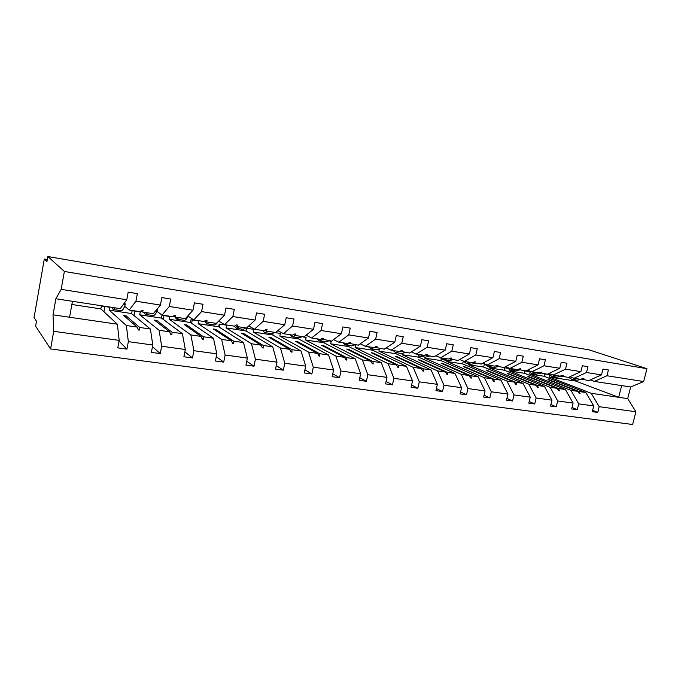 <?xml version="1.0" encoding="UTF-8"?>
<svg xmlns="http://www.w3.org/2000/svg" width="681" height="681" viewBox="0 0 681 681"><rect width="100%" height="100%" fill="white"/><g stroke="black" fill="none" stroke-linecap="round" stroke-linejoin="round"><path stroke-width="1.02" d="M273.081 333.477L272.766 335.018L301.062 350.996L305.709 366.14L284.794 363.254L280.436 347.982L253.349 332.064L253.894 329.374L246.641 328.259L246.096 330.966L272.723 346.859L276.98 362.173L255.426 359.193L251.476 343.76L226.126 327.927L226.679 325.195L219.214 324.054L218.669 326.795L243.534 342.603L247.365 358.078L225.139 355.014L221.64 339.41L198.145 323.679L198.69 320.904L191.012 319.729L190.476 322.513L213.442 338.219L216.822 353.865L193.898 350.689L190.867 334.924L169.348 319.304L169.892 316.486L162.001 315.277L161.457 318.104L182.414 333.69L185.317 349.506L161.644 346.237L159.124 330.294L139.724 314.801L140.26 311.941L132.131 310.698L131.595 313.566L109.215 310.161L109.743 307.267L101.375 305.982L100.839 308.893L117.362 324.207L119.192 340.372L53.722 331.324L50.59 348.953L35.625 326.156L36.485 321.228L34.05 317.627L44.299 259.018L46.946 261.521L47.823 256.507L64.363 271.464L61.179 289.365L126.768 299.751L128.19 292.149L137.358 293.63L135.936 301.198L160.41 305.071L161.84 297.597L170.718 299.036L169.288 306.476L162.044 315.056L156.877 311.285M50.59 348.953L632.649 424.493L635.909 411.767L599.186 406.693L597.748 412.422L592.632 410.32M548.826 374.61L544.613 373.963L544.059 376.244L585.864 392.52L579.259 391.558L580.118 393.797L579.463 393.703L577.658 391.328L570.984 390.349L578.714 403.867L577.267 409.673L572.023 407.468M597.748 412.422L592.283 411.69L593.721 405.944L585.864 392.52M635.909 411.767L627.695 398.623L630.657 386.987L594.258 381.394L606.967 375.75L608.414 369.962L602.957 369.076L601.502 374.882L586.503 372.507L573.964 378.287L569.878 376.746M581.123 379.138L588.844 380.568L601.502 374.882M528.252 371.451L524.957 370.949L524.404 373.256L565.434 389.541L558.658 388.553L559.476 390.809L558.803 390.715L557.015 388.315L550.171 387.319L557.705 400.964L556.258 406.846L550.886 404.54M577.267 409.673L571.665 408.915L573.113 403.092L565.434 389.541M586.503 372.507L587.958 366.65L582.366 365.74L580.902 371.622L565.511 369.187L553.159 375.086L548.971 373.486M560.506 375.963L568.414 377.427L580.902 371.622M507.149 368.217L504.825 367.859L504.272 370.192L544.477 386.485L537.53 385.472L538.296 387.753L535.845 385.225L528.822 384.203L536.151 397.985L534.704 403.944L529.197 401.526M556.258 406.846L550.512 406.072L551.959 400.173L544.477 386.485M565.511 369.187L566.967 363.245L561.229 362.318L559.765 368.276L543.966 365.774L531.81 371.809L527.52 370.141M539.352 372.703L547.464 374.218L559.765 368.276M485.519 364.897L484.208 364.701L483.655 367.059L522.974 383.352L515.849 382.313L516.564 384.612L515.857 384.51L514.112 382.058L506.911 381.011L514.019 394.929L512.572 400.973L506.928 398.428M534.704 403.944L528.805 403.152L530.252 397.168L522.974 383.352M543.966 365.774L545.43 359.755L539.531 358.802L538.067 364.846L521.85 362.275L509.907 368.447L505.498 366.693M517.654 369.349L525.97 370.915L538.067 364.846M463.318 361.5L462.527 363.85L500.91 380.134L493.597 379.07L494.261 381.386L493.538 381.283L491.818 378.806L484.421 377.725L491.299 391.788L489.843 397.917L484.055 395.235M512.572 400.973L506.511 400.156L507.958 394.095L500.91 380.134M521.85 362.275L523.306 356.172L517.254 355.193L515.789 361.313L499.13 358.683L487.417 364.999L482.897 363.152M495.376 365.918L503.906 367.527L515.789 361.313M441.279 358.785L440.871 360.564L478.258 376.831L470.741 375.733L471.354 378.074L470.614 377.972L468.92 375.469L461.318 374.363L467.949 388.562L466.502 394.776L460.56 391.95M489.843 397.917L483.621 397.074L485.068 390.928L478.258 376.831M499.13 358.683L500.595 352.486L494.372 351.481L492.908 357.695L475.789 354.988L464.314 361.449L459.684 359.517M472.495 362.386L481.254 364.054L492.908 357.695M418.951 355.959L418.679 357.185L454.993 373.435L447.272 372.311L447.826 374.678L447.059 374.567L445.4 372.039L437.594 370.898L443.961 385.25L442.505 391.549L436.419 388.553M466.502 394.776L460.101 393.916L461.556 387.676L454.993 373.435M475.789 354.988L477.253 348.706L470.86 347.668L469.396 353.975L451.801 351.192L440.59 357.814L435.84 355.763M449 358.759L457.99 360.479L469.396 353.975M396.146 352.664L395.908 353.728L431.099 369.953L423.165 368.796L423.65 371.179L422.867 371.068L421.233 368.515L413.214 367.348L419.292 381.837L417.845 388.23L411.596 385.054M442.505 391.549L435.934 390.664L437.381 384.339L431.099 369.953M451.801 351.192L453.265 344.824L446.693 343.752L445.221 350.153L427.132 347.284L416.21 354.069L411.333 351.907M424.859 355.031L434.095 356.81L445.221 350.153M372.796 349.098L372.558 350.179L406.531 366.369L398.376 365.186L398.794 367.587L397.985 367.476L396.393 364.897L388.144 363.688L393.924 378.33L392.477 384.816L386.067 381.437M417.845 388.23L411.086 387.319L412.533 380.9L406.531 366.369M427.132 347.284L428.596 340.823L421.837 339.725L420.373 346.212L401.756 343.267L391.141 350.221L386.136 347.923M400.045 351.192L409.528 353.039L420.373 346.212M348.825 345.437L348.587 346.535L381.275 362.692L372.89 361.466L373.239 363.901L372.405 363.782L370.856 361.168L362.369 359.934L367.825 374.729L366.378 381.309L359.806 377.691M392.477 384.816L385.523 383.888L386.97 377.376L381.275 362.692M401.756 343.267L403.22 336.712L396.265 335.588L394.801 342.168L375.648 339.138L365.356 346.263L360.223 343.82M374.533 347.242L384.271 349.166L394.801 342.168M324.224 341.683L323.986 342.798L355.303 358.904L346.672 357.644L346.944 360.096L346.093 359.977L344.577 357.338L335.844 356.061L340.96 371.017L339.513 377.7L332.771 373.809M366.378 381.309L359.219 380.347L360.666 373.741L355.303 358.904M375.648 339.138L377.112 332.481L369.953 331.324L368.489 338.006L348.774 334.882L338.832 342.194L333.554 339.581M348.28 343.181L358.291 345.173L368.489 338.006M298.959 337.827L298.721 338.959L328.574 355.005L319.687 353.711L319.891 356.189L319.006 356.061L317.533 353.396L308.544 352.086L313.294 367.195L311.855 373.98L304.935 369.783M339.513 377.7L332.149 376.704L333.596 369.996L328.574 355.005M348.774 334.882L350.238 328.123L342.866 326.931L341.402 333.716L321.091 330.506L311.523 337.997L306.11 335.197M321.27 338.993L331.553 341.07L341.402 333.716M305.709 366.14L304.262 372.958L311.855 373.98M321.091 330.506L322.556 323.637L314.954 322.411L313.498 329.306L292.575 325.986L283.407 333.681L277.848 330.651M293.46 334.686L294.89 335.444L304.032 336.848L313.498 329.306M276.98 362.173L275.541 369.093L283.356 370.149L276.265 365.595M292.575 325.986L294.03 319.014L286.199 317.746L284.743 324.752L263.172 321.338L254.439 329.238L248.735 325.944M264.815 330.234L266.271 331.051L275.694 332.498L284.743 324.752M247.365 358.078L245.935 365.11L253.996 366.199L246.726 361.219M263.172 321.338L264.628 314.256L256.558 312.945L255.103 320.061L232.859 316.537L224.585 324.658L218.737 321.04M235.303 325.637L236.775 326.522L246.488 328.021L255.103 320.061M216.822 353.865L215.4 361.007L223.708 362.122L216.269 356.64M232.859 316.537L234.307 309.344L225.973 307.991L224.534 315.218L201.576 311.592L193.804 319.925L188.135 316.146M204.887 320.896L206.377 321.858L216.388 323.398L224.534 315.218M185.317 349.506L183.896 356.767L192.476 357.925L184.866 351.822M201.576 311.592L203.015 304.271L194.417 302.875L192.987 310.23L169.288 306.476M173.519 315.993L175.017 317.048L185.351 318.631L192.987 310.23M131.595 313.566L150.407 329.025L139.75 327.467L139.358 330.098L138.303 329.945L137.162 327.093L126.36 325.518L128.343 341.632L126.947 349.115L117.796 347.88L119.192 340.372M152.467 346.697L160.239 353.584L151.378 352.4L152.791 345.012L150.407 329.025M141.154 310.911L142.652 312.077L153.319 313.711L160.41 305.071M219.197 327.127L219.793 324.139M191.616 323.296L192.272 319.925M163.244 319.432L163.985 315.584M134.046 315.575L134.881 311.123M117.362 324.207L69.59 317.244L72.45 301.3L120.256 308.638L126.768 299.751M103.972 311.796L104.942 306.527M47.295 259.529L44.299 259.018M549.678 375.367L549.278 377.036L591.278 393.312L599.186 406.693M594.258 381.394L590.265 379.93M530.039 372.83L529.741 374.065L570.984 390.349M509.984 370.013L509.737 371.026L550.171 387.319M489.494 366.897L489.256 367.91L528.822 384.203M468.502 363.697L468.264 364.727L506.911 381.011M446.991 360.419L446.753 361.458L484.421 377.725M424.944 357.048L424.706 358.104L461.318 374.363M402.335 353.584L402.096 354.665L437.594 370.898M379.257 349.523L378.9 351.141L413.214 367.348M355.099 344.892L355.652 344.986L355.099 347.531L388.144 363.688M328.974 340.892L331.221 341.232L330.677 343.811L362.369 359.934M302.1 336.763L306.144 337.384L305.59 340.006L335.844 356.061M274.443 332.524L280.376 333.435L279.823 336.091L308.544 352.086M284.794 363.254L283.356 370.149M255.426 359.193L253.996 366.199M225.139 355.014L223.708 362.122M193.898 350.689L192.476 357.925M161.644 346.237L160.239 353.584M593.721 405.944L578.714 403.867M573.113 403.092L557.705 400.964M551.959 400.173L536.151 397.985M530.252 397.168L514.019 394.929M507.958 394.095L491.299 391.788M485.068 390.928L467.949 388.562M461.556 387.676L443.961 385.25M437.381 384.339L419.292 381.837M412.533 380.9L393.924 378.33M386.97 377.376L367.825 374.729M360.666 373.741L340.96 371.017M333.596 369.996L313.294 367.195M152.791 345.012L128.343 341.632M630.657 386.987L643.656 381.556L606.967 375.75M643.656 381.556L646.95 368.685L64.363 271.464M582.238 379.555L583.915 378.5L583.259 378.398L580.638 379.308L573.964 378.287M547.907 379.649L577.658 391.328M548.086 379.343L579.259 391.558M529.741 374.065L544.059 376.244M561.646 376.389L563.281 375.316L560.003 376.142L553.159 375.086M527.886 376.653L557.015 388.315M528.073 376.329L558.658 388.553M509.737 371.026L524.404 373.256M540.518 373.145L542.11 372.047L538.833 372.89L531.81 371.809M507.371 373.588L535.845 385.225M507.566 373.248L537.53 385.472M489.256 367.91L504.272 370.192M518.837 369.817L520.378 368.693L517.109 369.553L509.907 368.447M486.345 370.447L514.112 382.058M486.549 370.089L515.849 382.313M468.264 364.727L483.655 367.059M496.585 366.404L498.075 365.254L494.815 366.131L487.417 364.999M464.791 367.229L465.012 366.846L463.293 366.582L491.818 378.806M465.012 366.846L493.597 379.07M446.753 361.458L462.527 363.85M473.738 362.896L475.176 361.722L471.916 362.615L464.314 361.449M442.693 363.926L442.922 363.518L441.16 363.254L468.92 375.469M442.922 363.518L470.741 375.733M424.706 358.104L440.871 360.564M450.269 359.296L451.648 358.095L450.882 357.976L448.396 359.006L440.59 357.814M420.015 360.547L420.262 360.113L418.457 359.84L445.4 372.039M420.262 360.113L447.272 372.311M402.096 354.665L418.679 357.185M426.161 355.593L427.472 354.358L424.229 355.303L416.21 354.069M396.751 357.074L397.014 356.614L395.159 356.333L421.233 368.515M397.014 356.614L423.165 368.796M378.9 351.141L395.908 353.728M401.373 351.788L402.616 350.528L401.807 350.4L399.389 351.49L391.141 350.221M372.865 353.516L373.154 353.022L371.247 352.741L396.393 364.897M373.154 353.022L398.376 365.186M355.099 347.531L372.558 350.179M375.878 347.88L377.053 346.578L376.227 346.45L373.843 347.565L365.356 346.263M348.34 349.872L348.646 349.336L346.689 349.047L370.856 361.168M348.646 349.336L372.89 361.466M330.677 343.811L348.587 346.535M349.659 343.854L350.758 342.526L349.898 342.39L347.565 343.53L338.832 342.194M323.143 346.127L323.475 345.548L321.466 345.25L344.577 357.338M323.475 345.548L346.672 357.644M305.59 340.006L323.986 342.798M322.675 339.708L323.688 338.346L322.811 338.21L320.513 339.376L311.523 337.997M297.248 342.279L297.614 341.658L295.545 341.351L317.533 353.396M297.614 341.658L319.687 353.711M279.823 336.091L298.721 338.959M270.629 338.338L271.029 337.657L268.901 337.342L289.689 349.336L291.119 352.034L292.03 352.162L291.911 349.659L301.062 350.996M289.689 349.336L280.436 347.982M294.89 335.444L295.818 334.048L294.916 333.903L292.668 335.103L283.407 333.681M271.029 337.657L291.911 349.659M253.349 332.064L272.766 335.018M243.253 334.286L243.687 333.545L241.508 333.213L261.019 345.156L262.398 347.88L263.326 348.017L263.309 345.488L272.723 346.859M261.019 345.156L251.476 343.76M266.271 331.051L267.105 329.613L266.177 329.468L263.981 330.702L254.439 329.238M243.687 333.545L263.309 345.488M226.126 327.927L246.096 330.966M215.085 330.132L215.562 329.315L213.315 328.974L231.463 340.849L232.791 343.599L233.753 343.743L233.821 341.19L243.534 342.603M231.463 340.849L221.64 339.41M236.775 326.522L237.516 325.05L236.554 324.905L234.417 326.165L224.585 324.658M215.562 329.315L233.821 341.19M198.145 323.679L218.669 326.795M186.092 325.867L186.62 324.956L184.313 324.616L201.006 336.405L202.274 339.189L203.261 339.334L203.432 336.755L213.442 338.219M201.006 336.405L190.867 334.924M206.377 321.858L207.015 320.342L206.02 320.189L203.942 321.483L193.804 319.925M186.62 324.956L203.432 336.755M169.348 319.304L190.476 322.513M156.221 321.492L156.826 320.479L154.442 320.121L169.586 331.817L170.786 334.643L171.816 334.788L172.089 332.183L182.414 333.69M169.586 331.817L159.124 330.294M175.017 317.048L175.545 315.49L174.515 315.329L172.506 316.656L162.044 315.056M156.826 320.479L172.089 332.183M139.724 314.801L161.457 318.104M142.652 312.077L143.061 310.476L142.006 310.315L140.065 311.677L129.262 310.025L135.936 301.198M129.262 310.025L124.64 306.263M125.449 317.014L126.13 315.856L123.67 315.49L137.162 327.093M126.13 315.856L139.75 327.467M109.215 310.161L126.36 325.518M119.039 341.207L126.947 349.115M69.59 317.244L53.024 314.826L55.868 298.755L61.179 289.365M53.722 331.324L53.024 314.826M72.45 301.3L55.868 298.755M71.88 304.492L100.839 308.893M646.95 368.685L589.286 349.932L47.823 256.507M621.651 385.599L618.68 397.304L591.278 393.312M627.695 398.623L618.68 397.304L575.7 381.054L575.939 380.092M549.278 377.036L575.7 381.054M137.834 328.778L139.358 330.098M170.369 333.673L171.816 334.788M201.891 338.363L203.261 339.334M232.442 342.875L233.753 343.743M262.074 347.242L263.326 348.017M290.821 351.456L292.03 352.162M318.725 355.542L319.891 356.189M345.82 359.508L346.944 360.096M372.149 363.348L373.239 363.901M397.747 367.076L398.794 367.587M422.629 370.702L423.65 371.179M446.838 374.227L447.826 374.678M470.392 377.649L471.354 378.074M493.325 380.985L494.261 381.386M515.662 384.229L516.564 384.612M537.42 387.387L538.296 387.753M558.616 390.468L559.476 390.809M579.284 393.465L580.118 393.797M113.404 309.523L121.099 310.698C122.35 310.936 123.721 308.944 125.202 304.739L124.981 303.139L124.359 303.036M123.329 304.441L125.202 304.739M111.897 307.352L113.165 309.48L115.276 307.872M145.615 314.435L153.029 315.567C154.434 315.831 155.915 313.89 157.481 309.761L157.32 308.842M156.664 309.634L157.481 309.761M143.878 312.264L145.342 314.392L147.666 312.851M176.839 319.202L184.006 320.291C185.479 320.572 187.011 318.819 188.62 315.031M174.864 316.937L176.549 319.151L179.069 317.669M207.135 323.824L214.047 324.88C215.256 325.143 216.532 324.156 217.886 321.9M204.751 320.981L206.811 323.773L209.527 322.343M236.537 328.31L243.211 329.323L246.147 327.961M234.204 326.131L236.188 328.251L239.082 326.88M265.079 332.66L271.532 333.647L274.63 332.337M262.577 330.489L264.713 332.609L267.769 331.281M292.804 336.891L299.053 337.844L302.296 336.584M290.14 334.72L292.421 336.831L295.631 335.563M319.755 341.002L325.79 341.922L329.178 340.713M316.937 338.832L319.346 340.943L322.7 339.717M345.948 345.003L351.788 345.888L355.312 344.722M342.986 342.824L345.522 344.935L349.166 343.616M371.426 348.885L377.078 349.753L380.722 348.621M368.327 346.714L370.983 348.817L374.899 347.421M396.206 352.664L401.679 353.507L405.45 352.417M392.988 350.502L395.746 352.596L399.653 351.37M420.33 356.35L425.634 357.159L429.507 356.112M416.993 354.188L419.862 356.274L423.71 355.218M443.816 359.934L448.958 360.717L452.933 359.704M440.301 357.687L443.331 359.857L447.281 358.836M466.698 363.424L471.669 364.182L475.747 363.203M462.816 360.828L466.196 363.348L470.248 362.36M488.984 366.821L493.81 367.561L497.973 366.616M484.795 363.926L488.473 366.744L492.61 365.799M510.707 370.141L515.389 370.847L519.629 369.945M506.238 366.991L510.18 370.055L514.41 369.145M531.887 373.367L536.424 374.065L540.748 373.188M527.315 370.243L531.35 373.29L535.658 372.405M552.538 376.516L556.947 377.189L561.408 376.304M548.196 373.86L551.993 376.44L556.368 375.58M572.687 379.598L576.96 380.245L581.617 379.317M568.592 377.351L572.134 379.513L576.586 378.687"/></g></svg>
